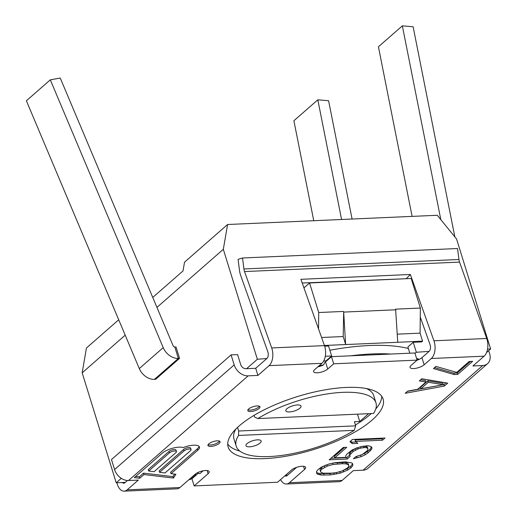 <?xml version="1.0" encoding="UTF-8"?>
<svg xmlns="http://www.w3.org/2000/svg" width="517" height="517" viewBox="0 0 517 517"><rect width="100%" height="100%" fill="white"/><g stroke="black" fill="none" stroke-linecap="round" stroke-linejoin="round"><path stroke-width="0.78" d="M348.723 465.171L348.865 466.198L347.482 467.982L342.08 470.981L336.263 472.622L331.688 473.165L323.093 473.197L320.592 471.931L320.45 470.897L321.839 469.113L327.235 466.114L333.058 464.479L342.487 463.717L346.228 463.898L348.723 465.171L348.284 463.743L345.789 462.469L333.73 462.915M246.59 368.686L245.937 368.711A4.769 3.561 48.8 0 1 240.702 364.601L237.607 354.604L231.093 354.888L234.188 364.886A12.725 9.487 -131.2 0 0 248.147 375.853L257.925 375.42L269.086 365.648A12.725 7.277 -92.5 0 0 271.696 347.941L244.535 271.561A7.955 4.55 87.5 0 1 243.921 268.963L242.531 257.989L238.085 259.327L239.474 270.294A15.904 9.099 -92.5 0 0 240.689 275.49L267.858 351.87A4.769 2.727 87.5 0 1 266.875 358.514L257.356 359.263L246.59 368.686L255.715 368.278L266.481 358.863M116.874 482.749L117.016 483.292A12.725 7.277 -92.5 0 0 124.164 491.15A12.725 7.277 -92.5 0 0 127.143 489.864L138.31 480.093L128.533 480.526A12.725 9.487 -131.2 0 1 114.574 469.559L111.478 459.561L231.093 354.888M124.164 491.15L176.943 488.823A12.725 7.277 -92.5 0 0 179.922 487.537L195.071 474.283A7.955 2.714 162.8 0 1 203.271 470.78A7.955 2.714 162.8 0 1 209.185 471.64A7.955 2.714 162.8 0 1 208.105 473.708L207.123 470.548M280.576 479.595A12.725 7.277 -92.5 0 0 286.405 484.009A12.725 7.277 -92.5 0 0 289.384 482.716L304.532 469.462A7.955 2.714 162.8 0 0 305.612 467.394A7.955 2.714 162.8 0 0 299.698 466.534A7.955 2.714 162.8 0 0 291.504 470.037L277.545 482.245L194.146 485.915L208.105 473.708M286.405 484.009L339.184 481.682A12.725 7.277 -92.5 0 0 342.157 480.396L353.324 470.625L363.096 470.199A12.725 9.487 48.8 0 0 367.942 468.344L487.557 363.671A12.725 9.487 48.8 0 0 489.599 353.641L488.688 350.681M242.531 257.989L457.545 248.522L458.941 259.495A7.955 4.55 87.5 0 0 459.548 262.093L486.71 338.473A12.725 7.277 -92.5 0 1 484.106 356.181L472.939 365.952L482.71 365.525A12.725 9.487 48.8 0 0 487.557 363.671M484.106 356.181L431.327 358.507L424.147 364.789L421.937 357.648A7.955 2.714 162.8 0 1 419.3 359.321A139.958 47.784 -17.2 0 0 416.573 358.417M431.327 358.507A12.725 7.277 -92.5 0 0 433.937 340.793L410.356 274.488L300.894 279.309L324.476 345.614A12.725 7.277 87.5 0 1 321.865 363.328L314.685 369.61A7.955 2.714 162.8 0 0 313.606 371.671A7.955 2.714 162.8 0 0 319.519 372.531A7.955 2.714 162.8 0 0 327.72 369.035L333.698 363.8L417.096 360.129L411.118 365.364A7.955 2.714 162.8 0 0 410.039 367.425A7.955 2.714 162.8 0 0 415.952 368.285A7.955 2.714 162.8 0 0 424.147 364.789M372.085 420.095A81.111 27.692 -17.2 0 1 288.473 455.781A81.111 27.692 -17.2 0 1 228.139 447.011A81.111 27.692 -17.2 0 1 239.164 425.95A81.111 27.692 -17.2 0 1 322.776 390.264A81.111 27.692 -17.2 0 1 383.11 399.04A81.111 27.692 -17.2 0 1 372.085 420.095M321.012 475.02L330.305 474.955L340.283 473.133L347.76 470.043L350.946 467.833L352.749 465.681L352.743 463.956L351.909 462.954L345.253 461.868L335.132 462.657L329.038 463.962L321.555 467.051L318.369 469.268L316.572 471.414L316.572 473.139L317.406 474.141L321.012 475.02L320.572 473.591L329.859 473.527L335.145 472.751M347.191 459.025L350.099 456.479L349.679 455.115L353.137 451.509L358.126 448.879L361.034 448.058L364.918 447.541L366.585 447.812L367.833 448.452L367.968 449.48L367.005 450.902L362.159 454.566L355.922 456.569L353.428 458.747L361.053 456.685L365.209 454.779L367.975 452.931L371.852 448.963L371.852 447.237L370.321 446.268L367.69 445.693L360.62 446.694L352.445 449.816L347.185 453.848L345.802 455.632L345.802 457.358L334.712 457.849L346.758 447.308L343.288 447.457L329.167 459.813L347.191 459.025L346.745 457.597L349.654 455.05L349.24 453.687L350.203 452.265L354.94 448.672M382.515 440.206L385.003 438.028L352.426 439.463L349.938 441.641L352.297 443.612L357.842 443.366L355.483 441.402L382.515 440.206L382.069 438.784L382.819 438.125M433.433 368.576L454.243 374.567L457.707 374.411L472.654 361.325L469.19 361.48L456.731 372.382L435.928 366.398L433.433 368.576M405.192 393.288L444.413 386.044L447.735 383.136L421.807 378.754L419.313 380.932L425.969 382.024L417.665 389.288L407.68 391.111L405.192 393.288M183.225 447.599A12.725 4.343 162.8 0 0 162.241 453.196L134.33 477.618L139.777 478.264L144.004 474.567L173.415 478.07L175.916 474.263L171.011 473.682L197.714 450.307A12.725 4.343 162.8 0 0 199.446 447.005A12.725 4.343 162.8 0 0 183.225 447.599M250.7 411.526A6.359 2.171 162.8 0 0 257.149 409.761A6.359 2.171 162.8 0 0 259.967 406.853A6.359 2.171 162.8 0 0 257.078 405.942A6.359 2.171 162.8 0 0 250.622 407.706A6.359 2.171 162.8 0 0 247.811 410.614A6.359 2.171 162.8 0 0 250.7 411.526M210.826 446.417A6.359 2.171 162.8 0 0 217.282 444.652A6.359 2.171 162.8 0 0 220.093 441.744A6.359 2.171 162.8 0 0 217.205 440.833A6.359 2.171 162.8 0 0 210.749 442.597A6.359 2.171 162.8 0 0 207.937 445.505A6.359 2.171 162.8 0 0 210.826 446.417M428.328 382.263L443.302 384.706L420.851 388.803L428.328 382.263L427.882 380.835L442.862 383.284L443.302 384.706M176.465 451.561A3.974 1.357 162.8 0 1 175.922 452.595L154.124 471.672L148.676 471.019L169.408 452.879L168.969 451.451A3.974 1.357 -17.2 0 1 173.066 449.7A3.974 1.357 -17.2 0 1 176.019 450.133L176.465 451.561A3.974 1.357 162.8 0 0 173.505 451.128A3.974 1.357 162.8 0 0 169.408 452.879M184.033 450.908L159.566 472.318L165.013 472.965L190.547 450.624A3.974 1.357 162.8 0 0 191.09 449.59A3.974 1.357 162.8 0 0 188.13 449.157A3.974 1.357 162.8 0 0 184.033 450.908L183.593 449.48A3.974 1.357 -17.2 0 1 187.69 447.735A3.974 1.357 -17.2 0 1 190.65 448.161L191.09 449.59M381.772 396.319A81.111 27.692 -17.2 0 1 375.749 408.986M371.238 413.561A81.111 27.692 -17.2 0 1 370.314 414.382A81.111 27.692 -17.2 0 1 355.405 424.987M239.83 451.057A81.111 27.692 -17.2 0 1 227.706 444.013M375.956 402.821A73.162 24.978 162.8 0 0 330.492 393.463A73.162 24.978 162.8 0 0 257.88 418.557L373.545 413.464A73.162 24.978 162.8 0 0 375.956 402.821L373.746 395.679A73.162 24.978 162.8 0 0 366.43 388.551M237.542 427.417L238.654 431.01L355.67 425.853L354.391 421.71L359.735 421.478L368.647 413.678M235.978 428.936A73.162 24.978 162.8 0 0 233.968 438.946L236.179 446.087A73.162 24.978 162.8 0 0 281.636 455.438A73.162 24.978 162.8 0 0 354.248 430.351L355.67 425.853M197.074 472.932A134.233 45.826 162.8 0 0 199.879 473.643L203.116 470.813M317.903 366.792A7.955 2.714 162.8 0 0 323.687 364.808A134.233 45.826 162.8 0 0 318.995 365.836M359.735 421.478L357.473 414.169M254.073 415.345L254.603 417.051L257.88 418.557M354.248 430.351L238.583 435.443A73.162 24.978 162.8 0 0 236.179 446.087M247.036 443.618A7.955 2.714 162.8 0 0 245.956 445.68A7.955 2.714 162.8 0 0 251.869 446.546A7.955 2.714 162.8 0 0 260.064 443.043A7.955 2.714 162.8 0 0 261.15 440.982A7.955 2.714 162.8 0 0 255.23 440.122A7.955 2.714 162.8 0 0 247.036 443.618M286.909 408.727A7.955 2.714 162.8 0 0 285.83 410.789A7.955 2.714 162.8 0 0 291.743 411.655A7.955 2.714 162.8 0 0 299.938 408.152A7.955 2.714 162.8 0 0 301.017 406.091A7.955 2.714 162.8 0 0 295.104 405.231A7.955 2.714 162.8 0 0 286.909 408.727M238.583 435.443L238.654 431.01M486.555 352.542L490.614 348.988L487.537 349.124M121.288 478.335L116.209 482.775L125.334 482.374L127.46 480.513M323.539 361.26A139.958 47.784 -17.2 0 1 326.272 360.679L331.636 355.993L325.296 356.271M420.263 317.076L430.092 344.723A4.769 2.727 -92.5 0 1 429.116 351.366L416.34 352.264L415.022 353.415M428.716 351.715L421.937 357.648M189.028 479.569L190.489 479.505L195.846 474.813A139.958 47.784 -17.2 0 1 194.747 474.561M285.462 475.323L287.568 475.233L296.48 467.439A139.958 47.784 -17.2 0 1 296.099 467.53M125.334 482.374L124.933 482.723A4.769 2.727 87.5 0 1 123.815 483.208A4.769 2.727 87.5 0 1 122.303 482.51M284.983 475.737A4.769 2.727 -92.5 0 0 286.056 476.06A4.769 2.727 -92.5 0 0 287.174 475.582L287.568 475.233M416.889 360.31A7.955 2.714 162.8 0 0 419.3 359.321M323.687 364.808L324.734 362.495A7.955 2.714 162.8 0 0 325.51 361.894L331.487 356.659L414.886 352.988L417.096 360.129M194.146 485.915L191.936 478.781L198.257 473.249M116.209 482.775L82.171 372.822L86.436 348.025L118.716 319.777M195.562 473.889L195.846 474.813M318.537 328.922L318.718 312.526L309.567 282.967L411.209 278.495L420.36 308.054L395.602 309.14L397.754 342.286L422.563 341.149L421.717 341.892L413.245 342.267L407.887 346.959L409.819 353.214M397.754 342.286L324.424 345.472M324.657 346.164L328.541 345.996L331.636 355.993M408.365 348.51A137.574 46.969 162.8 0 0 329.852 350.242M343.676 312.087L343.204 336.541L345.614 344.328L343.676 312.087L395.802 309.786M321.587 337.491L343.204 336.541M303.944 287.891L309.567 282.967M318.718 312.526L343.475 311.434M422.563 341.149L420.088 333.155L397.263 334.156M420.36 308.054L420.088 333.155M490.614 348.988L456.582 239.035L437.285 215.279L227.583 224.507L223.318 249.304L156.942 307.395M257.356 359.263L223.318 249.304M413.245 342.267L416.34 352.264M352.083 219.027L328.592 100.731L317.819 99.82L293.895 120.752L313.748 220.714M317.819 99.82L341.582 219.492M454.85 236.902L413.122 26.761L402.349 25.85L378.425 46.782L412.101 216.384M402.349 25.85L440.827 219.641M152.741 297.437L183.018 270.947L184.524 262.19L227.583 224.507M125.204 335.165L82.171 372.822M154.434 379.368A14.314 10.676 48.8 0 1 139.286 368.569L26.386 100.783L50.304 79.851L60.23 78.028L173.137 345.808A1.59 1.189 48.8 0 0 174.817 347.01L176.019 346.959L179.554 358.378L155.63 379.316L154.434 379.368L178.359 358.436L179.554 358.378M50.304 79.851L163.21 347.631A14.314 10.676 48.8 0 0 178.359 358.436L174.817 347.01M418.906 359.509A137.574 46.969 162.8 0 0 416.644 358.649M391.001 354.042A137.574 46.969 162.8 0 0 350.571 355.819M328.282 359.47A137.574 46.969 162.8 0 0 327.481 359.625M257.925 375.42L255.715 368.278M406.608 278.695L302.206 283.012M410.356 274.488L406.511 278.424M333.698 363.8L331.487 356.659M324.062 475.226L323.623 473.798M330.305 474.955L329.859 473.527M319.351 474.748L318.905 473.32L320.572 473.591M317.406 474.141L316.966 472.712L318.905 473.32M316.572 472.241L316.966 472.712M352.749 465.681L352.303 463.426M350.946 467.833L350.507 466.405L352.303 464.253M347.76 470.043L347.321 468.615L350.507 466.405M343.605 471.95L343.165 470.522L343.837 470.218M344.807 469.772L347.321 468.615M340.283 473.133L339.837 471.704L341.078 471.265M336.677 473.979L336.257 472.622M337.827 472.183L339.837 471.704M334.182 474.438L333.743 473.01M320.592 471.931L320.01 469.475L321.393 467.685L324.069 465.901M325.044 465.455L325.891 465.08M327.797 464.402L331.048 463.49M355.929 448.213L356.711 447.877M363.186 446.171L366.139 446.384L367.387 447.024L367.833 448.452M355.825 456.653L357.518 456.188M360.504 455.29L361.28 454.954M362.268 454.495L367.535 451.503L370.03 449.318L371.406 446.959M334.712 457.849L334.266 456.421L344.574 447.405M330.912 458.295L346.745 457.597M350.558 441.098L351.851 442.184L356.194 441.99M355.483 441.402L355.037 439.973L382.069 438.784M434.551 367.6L453.797 373.138L457.261 372.983L470.476 361.422M420.618 379.788L425.53 380.596L425.969 382.024M407.377 391.375L443.974 384.616L445.997 382.838M420.851 388.803L420.411 387.375L427.882 380.835M320.45 470.897L320.01 469.475M321.839 469.113L321.393 467.685M324.605 467.265L324.172 465.856M327.235 466.114L326.815 464.751M333.058 464.479L332.638 463.116M337.633 463.93L337.187 462.502M342.487 463.717L342.041 462.288M346.228 463.898L345.789 462.469M350.099 456.479L349.654 455.05M349.679 455.115L349.24 453.687M371.852 448.963L371.413 447.535M370.469 450.746L370.03 449.318M367.975 452.931L367.535 451.503M365.209 454.779L364.763 453.351M361.053 456.685L360.608 455.257M357.034 457.9L356.588 456.472M366.585 447.812L366.139 446.384M364.918 447.541L364.479 446.113M363.529 447.606L363.096 446.19M361.034 448.058L360.614 446.694M358.126 448.879L357.725 447.567M355.496 450.029L355.056 448.614M353.137 451.509L352.697 450.087M350.649 453.693L350.203 452.265M352.297 443.612L351.851 442.184M454.243 374.567L453.797 373.138M457.707 374.411L457.261 372.983M444.413 386.044L443.974 384.616M171.011 473.682L170.565 472.254L197.274 448.879A12.725 4.343 162.8 0 0 199.045 446.345M173.415 478.07L172.975 476.642L174.636 474.108M144.004 474.567L143.558 473.139L172.975 476.642M139.777 478.264L139.338 476.836L143.558 473.139M135.713 476.409L139.338 476.836M247.96 409.787A6.359 2.171 162.8 0 0 250.254 410.097A6.359 2.171 162.8 0 0 259.372 406.252M208.086 444.678A6.359 2.171 162.8 0 0 210.387 444.988A6.359 2.171 162.8 0 0 219.499 441.143M148.676 471.019L148.23 469.591L168.969 451.451M159.566 472.318L159.126 470.89L183.593 449.48M321.865 363.328L269.086 365.648M248.147 375.853L128.533 480.526M179.922 487.537L127.143 489.864M342.157 480.396L289.384 482.716M482.71 365.525L363.096 470.199M139.286 368.569L163.21 347.631M304.532 469.462L303.557 466.302M234.188 364.886L114.574 469.559M327.72 369.035L325.51 361.894M486.71 338.473L433.937 340.793M459.548 262.093L244.535 271.561M324.476 345.614L271.696 347.941M458.941 259.495L243.921 268.963M197.714 450.307L197.274 448.879"/></g></svg>
